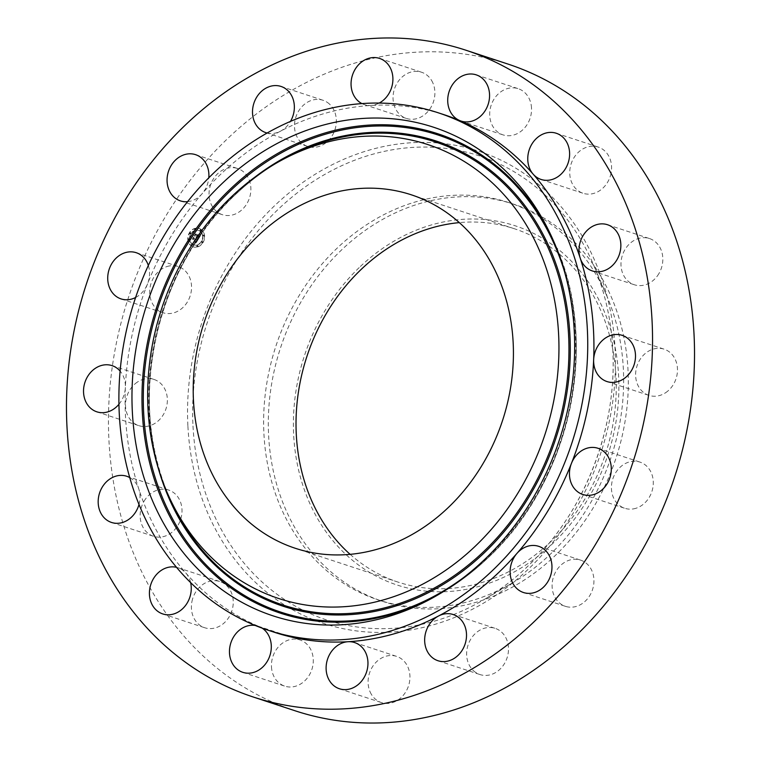 <?xml version="1.0" encoding="UTF-8"?>
<svg xmlns="http://www.w3.org/2000/svg" width="761" height="761" viewBox="0 0 761 761"><rect width="100%" height="100%" fill="white"/><g stroke="black" fill="none" stroke-linecap="round" stroke-linejoin="round"><path stroke-width="0.57" stroke-dasharray="3.81 2.85" d="M169.399 265.95A24.314 20.528 -71.8 0 0 149.946 288.286A24.314 20.528 -71.8 0 0 163.016 312.723A24.314 20.528 -71.8 0 0 171.843 313.294A24.314 20.528 -71.8 0 0 191.296 290.968A24.314 20.528 -71.8 0 0 178.226 266.531A24.314 20.528 -71.8 0 0 169.399 265.95M135.62 297.494A24.314 20.528 -71.8 0 0 147.567 283.824A24.314 20.528 -71.8 0 0 148.347 265.484M190.621 582.603A24.314 20.528 -71.8 0 0 185.846 573.014A24.314 20.528 -71.8 0 0 177.941 567.725A24.314 20.528 -71.8 0 0 176.514 567.326M262.165 628.148A24.314 20.528 -71.8 0 0 259.33 626.626A24.314 20.528 -71.8 0 0 257.979 626.122A24.314 20.528 -71.8 0 0 255.22 625.456M361.951 103.601A24.314 20.528 -71.8 0 0 364.386 104.618A24.314 20.528 -71.8 0 0 370.959 105.456A24.314 20.528 -71.8 0 0 379.206 103.068M267.168 133.023A24.314 20.528 -71.8 0 0 280.486 131.187A24.314 20.528 -71.8 0 0 290.474 121.427M187.606 201.655A24.314 20.528 -71.8 0 0 202.036 193.817A24.314 20.528 -71.8 0 0 208.799 177.846M118.935 404.281A24.314 20.528 -71.8 0 0 125.365 387.492A24.314 20.528 -71.8 0 0 120.114 371.092M138.997 504.467A24.314 20.528 -71.8 0 0 138.806 489.038A24.314 20.528 -71.8 0 0 129.722 477.575M441.561 113.912A272.343 229.946 -71.8 0 0 370.959 105.456A272.343 229.946 -71.8 0 0 280.486 131.187A272.343 229.946 -71.8 0 0 202.036 193.817A272.343 229.946 -71.8 0 0 147.567 283.824A272.343 229.946 -71.8 0 0 125.365 387.482A272.343 229.946 -71.8 0 0 125.479 416.124A272.343 229.946 -71.8 0 0 138.806 489.038A272.343 229.946 -71.8 0 0 185.846 573.014A272.343 229.946 -71.8 0 0 259.32 626.626A272.343 229.946 -71.8 0 0 274.35 632.277M507.939 64.057A340.424 287.43 -71.8 0 0 108.956 440.571A340.424 287.43 -71.8 0 0 295.04 710.764M633.58 508.862A24.314 20.528 -71.8 0 0 653.033 486.536A24.314 20.528 -71.8 0 0 639.963 462.098A24.314 20.528 -71.8 0 0 631.135 461.527A24.314 20.528 -71.8 0 0 611.682 483.853A24.314 20.528 -71.8 0 0 624.752 508.291A24.314 20.528 -71.8 0 0 633.58 508.862M236.823 168.267A24.314 20.528 -71.8 0 0 210.321 185.598A24.314 20.528 -71.8 0 0 222.355 214.688A24.314 20.528 -71.8 0 0 223.097 214.906A24.314 20.528 -71.8 0 0 249.598 197.575A24.314 20.528 -71.8 0 0 237.565 168.495A24.314 20.528 -71.8 0 0 236.823 168.267M566.155 606.555A24.314 20.528 -71.8 0 0 592.657 589.214A24.314 20.528 -71.8 0 0 580.624 560.134A24.314 20.528 -71.8 0 0 579.892 559.906A24.314 20.528 -71.8 0 0 553.38 577.247A24.314 20.528 -71.8 0 0 565.413 606.327A24.314 20.528 -71.8 0 0 566.155 606.555M137.313 382.136A24.314 20.528 -71.8 0 0 125.517 405.898A24.314 20.528 -71.8 0 0 138.835 425.646A24.314 20.528 -71.8 0 0 155.558 422.964A24.314 20.528 -71.8 0 0 167.353 399.192A24.314 20.528 -71.8 0 0 154.036 379.454A24.314 20.528 -71.8 0 0 137.313 382.136M531.511 107.976A24.314 20.528 -71.8 0 0 518.222 88.685A24.314 20.528 -71.8 0 0 489.723 115.577A24.314 20.528 -71.8 0 0 503.021 134.878A24.314 20.528 -71.8 0 0 531.511 107.976M432.8 82.768A24.314 20.528 -71.8 0 0 421.565 72.238A24.314 20.528 -71.8 0 0 398.593 80.923A24.314 20.528 -71.8 0 0 395.13 107.9A24.314 20.528 -71.8 0 0 406.364 118.431A24.314 20.528 -71.8 0 0 429.337 109.755A24.314 20.528 -71.8 0 0 432.8 82.768M657.542 275.701A24.314 20.528 -71.8 0 0 649.504 238.554A24.314 20.528 -71.8 0 0 626.265 247.601A24.314 20.528 -71.8 0 0 634.303 284.747A24.314 20.528 -71.8 0 0 657.542 275.701M192.543 599.088A24.314 20.528 -71.8 0 0 204.719 627.739A24.314 20.528 -71.8 0 0 232.086 610.189A24.314 20.528 -71.8 0 0 219.919 581.547A24.314 20.528 -71.8 0 0 192.543 599.088M329.323 103.943A24.314 20.528 -71.8 0 0 323.016 100.271A24.314 20.528 -71.8 0 0 297.561 112.961A24.314 20.528 -71.8 0 0 301.499 142.783A24.314 20.528 -71.8 0 0 307.805 146.464A24.314 20.528 -71.8 0 0 333.261 133.765A24.314 20.528 -71.8 0 0 329.323 103.943M271.468 666.836A24.314 20.528 -71.8 0 0 284.757 686.137A24.314 20.528 -71.8 0 0 313.256 659.245A24.314 20.528 -71.8 0 0 299.958 639.944A24.314 20.528 -71.8 0 0 271.468 666.836M665.666 392.686A24.314 20.528 -71.8 0 0 677.461 368.914A24.314 20.528 -71.8 0 0 664.144 349.175A24.314 20.528 -71.8 0 0 647.421 351.858A24.314 20.528 -71.8 0 0 635.625 375.63A24.314 20.528 -71.8 0 0 648.943 395.368A24.314 20.528 -71.8 0 0 665.666 392.686M370.179 692.044A24.314 20.528 -71.8 0 0 381.413 702.574A24.314 20.528 -71.8 0 0 404.395 693.899A24.314 20.528 -71.8 0 0 407.848 666.912A24.314 20.528 -71.8 0 0 396.614 656.382A24.314 20.528 -71.8 0 0 373.641 665.066A24.314 20.528 -71.8 0 0 370.179 692.044M610.436 175.724A24.314 20.528 -71.8 0 0 598.27 147.082A24.314 20.528 -71.8 0 0 570.893 164.633A24.314 20.528 -71.8 0 0 583.059 193.275A24.314 20.528 -71.8 0 0 610.436 175.724M473.656 670.879A24.314 20.528 -71.8 0 0 479.963 674.55A24.314 20.528 -71.8 0 0 505.418 661.851A24.314 20.528 -71.8 0 0 501.48 632.03A24.314 20.528 -71.8 0 0 495.173 628.358A24.314 20.528 -71.8 0 0 469.718 641.057A24.314 20.528 -71.8 0 0 473.656 670.879M145.437 499.111A24.314 20.528 -71.8 0 0 153.475 536.267A24.314 20.528 -71.8 0 0 176.714 527.221A24.314 20.528 -71.8 0 0 168.676 490.065A24.314 20.528 -71.8 0 0 145.437 499.111M350.127 554.331A186.007 157.051 -71.8 0 0 397.984 582.079A186.007 157.051 -71.8 0 0 615.982 376.353A186.007 157.051 -71.8 0 0 514.303 228.719A186.007 157.051 -71.8 0 0 459.33 222.621M360.362 266.483A189.07 159.639 108.2 0 1 587.72 281.113A189.07 159.639 108.2 0 1 551.925 544.315A189.07 159.639 108.2 0 1 324.557 529.685A189.07 159.639 108.2 0 1 360.362 266.483M513.704 204.186A209.123 176.562 108.2 0 0 342.374 249.18A209.123 176.562 -71.8 0 0 268.614 435.482A209.123 176.562 108.2 0 0 382.926 601.456A209.123 176.562 108.2 0 0 554.255 556.472A209.123 176.562 -71.8 0 0 628.015 370.16A209.123 176.562 108.2 0 0 513.704 204.186L509.023 202.654A209.123 176.562 -71.8 0 0 263.934 433.941A209.123 176.562 -71.8 0 0 378.246 599.915A209.123 176.562 -71.8 0 0 512.543 582.85A209.123 176.562 -71.8 0 0 623.335 368.628A209.123 176.562 -71.8 0 0 606.917 296.153A209.123 176.562 -71.8 0 0 509.023 202.654M191.411 245.889A9.627 8.133 -71.8 0 0 193.342 246.878A9.627 8.133 -71.8 0 0 203.606 241.465A9.627 8.133 -71.8 0 0 201.285 229.575A9.627 8.133 -71.8 0 0 199.363 228.585A9.627 8.133 -71.8 0 0 189.099 233.998A9.627 8.133 -71.8 0 0 191.411 245.889M200.99 229.48A9.627 8.133 108.2 0 1 203.311 241.37A9.627 8.133 108.2 0 1 193.037 246.783A9.627 8.133 108.2 0 1 191.116 245.784A9.627 8.133 108.2 0 1 188.795 233.903A9.627 8.133 108.2 0 1 199.068 228.49A9.627 8.133 108.2 0 1 200.99 229.48M192.162 244.062A7.591 6.402 108.2 0 1 190.336 234.692A7.591 6.402 108.2 0 1 198.421 230.421A7.591 6.402 108.2 0 1 199.943 231.211A7.591 6.402 108.2 0 1 201.77 240.571A7.591 6.402 108.2 0 1 193.684 244.842A7.591 6.402 108.2 0 1 192.162 244.062M201.703 242.474A0.58 0.495 108.2 0 1 202.302 241.484A0.58 0.495 108.2 0 1 201.703 242.474L202.007 242.569A0.58 0.495 -71.8 0 0 202.597 241.579A0.58 0.495 -71.8 0 0 202.007 242.569M200.162 230.84A0.58 0.495 108.2 0 1 200.761 229.851A0.58 0.495 108.2 0 1 200.162 230.84L200.466 230.935A0.58 0.495 -71.8 0 0 201.066 229.946A0.58 0.495 -71.8 0 0 200.466 230.935M203.082 236.043A0.58 0.495 108.2 0 1 203.682 235.054A0.58 0.495 108.2 0 1 203.082 236.043L203.377 236.138A0.58 0.495 -71.8 0 0 203.977 235.149A0.58 0.495 -71.8 0 0 203.377 236.138M189.803 233.779A0.58 0.495 108.2 0 1 190.402 232.799A0.58 0.495 108.2 0 1 189.803 233.779M194.664 229.898A0.58 0.495 108.2 0 1 195.263 228.909A0.58 0.495 108.2 0 1 194.664 229.898M191.943 244.433A0.58 0.495 108.2 0 1 191.344 245.413A0.58 0.495 108.2 0 1 191.943 244.433M197.441 245.365A0.58 0.495 108.2 0 1 196.842 246.355A0.58 0.495 108.2 0 1 197.441 245.365L197.736 245.461A0.58 0.495 -71.8 0 0 197.137 246.45A0.58 0.495 -71.8 0 0 197.736 245.461M189.023 239.22A0.58 0.495 108.2 0 1 188.424 240.21A0.58 0.495 108.2 0 1 189.023 239.22L189.318 239.315A0.58 0.495 -71.8 0 0 188.718 240.305A0.58 0.495 -71.8 0 0 189.318 239.315M200.238 231.306A7.591 6.402 -71.8 0 0 198.726 230.526A7.591 6.402 -71.8 0 0 190.631 234.788A7.591 6.402 -71.8 0 0 192.457 244.157A7.591 6.402 -71.8 0 0 193.979 244.937A7.591 6.402 -71.8 0 0 202.065 240.676A7.591 6.402 -71.8 0 0 200.238 231.306M198.345 239.182L197.147 239.059L197.013 240.761L193.77 237.851L192.78 239.477L193.427 239.22L196.319 241.342L195.225 242.046L196.538 241.494L195.139 242.255L195.729 243.425L198.345 239.182L195.434 243.33L194.845 242.16L196.243 241.399L194.854 241.903L196.024 241.237L193.132 239.125L192.485 239.382L193.475 237.746L196.842 240.476L193.998 238.212L193.789 237.242L192.714 239.201L193.751 237.499L193.903 238.298L196.937 240.514L196.852 238.954L198.05 239.087M198.545 238.849L200.78 235.149L199.553 235.101L199.021 237.48L197.66 236.49L198.992 237.147L199.591 235.453L198.973 237.004L197.85 236.186L199.011 235.434L197.793 234.54L197.413 236.31L195.843 234.512L194.787 236.262L195.52 235.958L196.766 236.871L196.328 237.337L196.985 237.023L196.386 237.603L197.232 237.204L198.545 238.849L196.928 237.109L196.091 237.508L196.69 236.928L196.034 237.242L196.471 236.766L195.225 235.853L194.493 236.157L195.548 234.407L197.118 236.214L197.489 234.445L198.716 235.339L197.546 236.081L198.669 236.909L199.334 235.434L198.697 237.052L197.365 236.395L198.726 237.384L199.258 235.006L200.485 235.054L198.241 238.754M200.771 234.749L199.487 234.854L200.466 234.654M197.803 235.092L197.356 235.824L195.853 233.827L194.635 236.034L195.815 234.084L197.384 235.977L197.812 235.254L197.089 235.872L195.52 233.988L194.34 235.939L195.558 233.732L197.061 235.729L197.499 234.997M197.156 237.299L196.271 236.994M197.004 237.461L196.443 237.261M196.918 237.518L196.034 237.242M196.842 237.261L196.224 237.032M196.928 237.137L196.319 236.956M196.956 237.08L196.357 236.918M196.29 241.941L195.701 241.741M196.386 241.789L195.786 241.627M196.462 241.646L195.872 241.494M195.548 242.15L194.93 241.941M195.596 242.046L194.978 241.846M197.213 240.447L196.623 240.238L196.966 239.344L196.642 240.409L193.608 238.203L193.456 237.394L192.419 239.106L193.494 237.147L193.694 238.107L196.623 240.238M197.261 240.371L196.661 240.191M197.299 240.295L196.728 240.096M197.47 239.125L196.918 238.973M198.279 238.944L197.727 238.745M200.485 234.911L199.886 234.73M200.343 234.93L199.753 234.73M190.697 232.895A0.58 0.495 -71.8 0 0 190.098 233.884A0.58 0.495 -71.8 0 0 190.697 232.895M195.558 229.013A0.58 0.495 -71.8 0 0 194.959 229.993A0.58 0.495 -71.8 0 0 195.558 229.013M191.639 245.518A0.58 0.495 -71.8 0 0 192.238 244.528A0.58 0.495 -71.8 0 0 191.639 245.518M552.067 237.651A252.291 213.013 108.2 0 1 553.114 239.877L553.114 239.877A252.291 213.013 108.2 0 1 486.945 558.831A252.291 213.013 108.2 0 1 435.825 596.167L435.825 596.167A252.291 213.013 108.2 0 1 433.656 597.328M564.301 271.002A251.178 212.081 108.2 0 1 486.755 558.136A251.178 212.081 108.2 0 1 463.316 577.77M158.564 469.233A244.871 206.754 108.2 0 1 235.463 193.684A244.871 206.754 108.2 0 1 254.678 177.284M171.72 502.545A243.758 205.812 108.2 0 1 235.653 194.369A243.758 205.812 108.2 0 1 285.042 158.307C267.396 167.934 250.94 179.957 235.672 194.359C153.817 268.871 125.089 407.401 171.72 502.545M192.999 426.027A244.271 206.241 -71.8 0 0 483.397 599.963L483.397 599.963A244.271 206.241 -71.8 0 0 612.814 349.727A244.271 206.241 -71.8 0 0 593.637 265.075L593.637 265.075A244.271 206.241 -71.8 0 0 351.611 161.427A244.271 206.241 -71.8 0 0 192.999 426.027M187.91 426.227A248.543 209.855 -71.8 0 0 413.984 629.347A248.543 209.855 -71.8 0 0 615.069 348.595A248.543 209.855 -71.8 0 0 388.995 145.475A248.543 209.855 -71.8 0 0 187.91 426.227M121.037 298.902L163.016 312.723M136.248 252.709L178.226 266.531M597.984 448.277L639.963 462.098M582.774 494.469L624.752 508.291M180.376 200.866L222.355 214.688M195.587 154.673L237.565 168.495M538.645 546.312L580.624 560.134M523.435 592.505L565.413 606.327M96.856 411.825L138.835 425.646M112.057 365.632L154.036 379.454M476.243 74.863L518.222 88.685M461.042 121.056L503.021 134.878M379.587 58.426L421.565 72.238M364.386 104.618L406.364 118.431M607.525 224.733L649.504 238.554M592.324 270.935L634.303 284.747M162.73 613.918L204.719 627.739M177.941 567.725L219.919 581.547M281.037 86.45L323.016 100.271M265.827 132.642L307.805 146.464M242.778 672.315L284.757 686.137M257.979 626.122L299.958 639.944M622.165 335.354L664.144 349.175M606.964 381.546L648.943 395.368M339.435 688.762L381.413 702.574M354.636 642.569L396.614 656.382M556.281 133.261L598.27 147.082M541.081 179.453L583.059 193.275M437.984 660.729L479.963 674.55M453.195 614.536L495.173 628.358M111.496 522.446L153.475 536.267M126.697 476.253L168.676 490.065M551.031 235.387L553.114 239.877C601.399 338.474 571.682 481.656 486.973 558.812C471.164 573.727 454.117 586.179 435.825 596.167L431.477 598.536M397.984 582.079L295.154 548.234M514.303 228.719L411.473 194.864M382.926 601.456L378.246 599.915M512.543 582.85L483.397 599.963C501.727 589.185 518.66 575.83 534.193 559.906C586.874 506.503 617.181 425.428 612.786 349.613C611.178 319.477 604.795 291.301 593.637 265.075L606.917 296.153"/><path stroke-width="1.14" d="M148.347 265.484A24.314 20.528 -71.8 0 0 136.248 252.709A24.314 20.528 -71.8 0 0 127.42 252.138A24.314 20.528 -71.8 0 0 107.967 274.464A24.314 20.528 -71.8 0 0 121.037 298.902A24.314 20.528 -71.8 0 0 129.865 299.473A24.314 20.528 -71.8 0 0 135.62 297.494M652.044 320.429A340.424 287.43 -71.8 0 0 465.96 50.236A340.424 287.43 -71.8 0 0 66.978 426.759A340.424 287.43 -71.8 0 0 253.061 696.943A340.424 287.43 -71.8 0 0 652.044 320.429M176.514 567.326A24.314 20.528 -71.8 0 0 150.564 585.276A24.314 20.528 -71.8 0 0 162.73 613.918A24.314 20.528 -71.8 0 0 190.107 596.367A24.314 20.528 -71.8 0 0 190.621 582.603M255.22 625.456A24.314 20.528 -71.8 0 0 229.489 653.024A24.314 20.528 -71.8 0 0 242.778 672.315A24.314 20.528 -71.8 0 0 271.277 645.423A24.314 20.528 -71.8 0 0 262.165 628.148M365.87 653.1A24.314 20.528 -71.8 0 0 354.636 642.569A24.314 20.528 -71.8 0 0 348.062 641.723A24.314 20.528 -71.8 0 0 328.2 678.232A24.314 20.528 -71.8 0 0 339.435 688.762A24.314 20.528 -71.8 0 0 362.407 680.077A24.314 20.528 -71.8 0 0 365.87 653.1M459.501 618.217A24.314 20.528 -71.8 0 0 453.195 614.536A24.314 20.528 -71.8 0 0 438.536 615.991A24.314 20.528 -71.8 0 0 431.677 657.057A24.314 20.528 -71.8 0 0 437.984 660.729A24.314 20.528 -71.8 0 0 463.439 648.039A24.314 20.528 -71.8 0 0 459.501 618.217M268.157 630.232A272.343 229.946 -71.8 0 0 587.34 329.018A272.343 229.946 -71.8 0 0 438.469 112.866A272.343 229.946 -71.8 0 0 119.287 414.079A272.343 229.946 -71.8 0 0 268.157 630.232L274.35 632.277A272.343 229.946 -71.8 0 0 348.053 641.723A272.343 229.946 -71.8 0 0 438.536 615.991A272.343 229.946 -71.8 0 0 516.976 553.361A24.314 20.528 -71.8 0 0 523.435 592.505A24.314 20.528 -71.8 0 0 524.177 592.733A24.314 20.528 -71.8 0 0 550.679 575.402A24.314 20.528 -71.8 0 0 538.645 546.312A24.314 20.528 -71.8 0 0 537.903 546.094A24.314 20.528 -71.8 0 0 516.985 553.361A272.343 229.946 -71.8 0 0 571.454 463.363A24.314 20.528 -71.8 0 0 582.774 494.469A24.314 20.528 -71.8 0 0 591.601 495.05A24.314 20.528 -71.8 0 0 611.054 472.714A24.314 20.528 -71.8 0 0 597.984 448.277A24.314 20.528 -71.8 0 0 589.157 447.706A24.314 20.528 -71.8 0 0 571.454 463.363A272.343 229.946 -71.8 0 0 593.656 359.696A24.314 20.528 -71.8 0 0 606.964 381.546A24.314 20.528 -71.8 0 0 623.687 378.864A24.314 20.528 -71.8 0 0 635.483 355.102A24.314 20.528 -71.8 0 0 622.165 335.354A24.314 20.528 -71.8 0 0 605.442 338.036A24.314 20.528 -71.8 0 0 593.656 359.696A272.343 229.946 -71.8 0 0 593.542 331.054A272.343 229.946 -71.8 0 0 580.215 258.141A24.314 20.528 -71.8 0 0 592.324 270.935A24.314 20.528 -71.8 0 0 615.563 261.889A24.314 20.528 -71.8 0 0 607.525 224.733A24.314 20.528 -71.8 0 0 584.286 233.779A24.314 20.528 -71.8 0 0 580.215 258.141A272.343 229.946 -71.8 0 0 533.176 174.164A24.314 20.528 -71.8 0 0 541.081 179.453A24.314 20.528 -71.8 0 0 568.457 161.912A24.314 20.528 -71.8 0 0 556.281 133.261A24.314 20.528 -71.8 0 0 528.914 150.811A24.314 20.528 -71.8 0 0 533.176 174.164A272.343 229.946 -71.8 0 0 459.692 120.552A24.314 20.528 -71.8 0 0 461.042 121.056A24.314 20.528 -71.8 0 0 489.532 94.164A24.314 20.528 -71.8 0 0 476.243 74.863A24.314 20.528 -71.8 0 0 447.744 101.755A24.314 20.528 -71.8 0 0 459.692 120.552A272.343 229.946 -71.8 0 0 444.671 114.901A272.343 229.946 -71.8 0 0 441.561 113.912M379.206 103.068A24.314 20.528 -71.8 0 0 390.821 68.956A24.314 20.528 -71.8 0 0 379.587 58.426A24.314 20.528 -71.8 0 0 356.605 67.101A24.314 20.528 -71.8 0 0 353.152 94.088A24.314 20.528 -71.8 0 0 361.951 103.601M290.474 121.427A24.314 20.528 -71.8 0 0 287.344 90.121A24.314 20.528 -71.8 0 0 281.037 86.45A24.314 20.528 -71.8 0 0 255.582 99.149A24.314 20.528 -71.8 0 0 259.52 128.97A24.314 20.528 -71.8 0 0 265.827 132.642A24.314 20.528 -71.8 0 0 267.168 133.023M208.799 177.846A24.314 20.528 -71.8 0 0 195.587 154.673A24.314 20.528 -71.8 0 0 194.845 154.445A24.314 20.528 -71.8 0 0 168.343 171.786A24.314 20.528 -71.8 0 0 180.376 200.866A24.314 20.528 -71.8 0 0 181.108 201.094A24.314 20.528 -71.8 0 0 187.606 201.655M120.114 371.092A24.314 20.528 -71.8 0 0 112.057 365.632A24.314 20.528 -71.8 0 0 95.334 368.314A24.314 20.528 -71.8 0 0 83.539 392.086A24.314 20.528 -71.8 0 0 96.856 411.825A24.314 20.528 -71.8 0 0 113.579 409.142A24.314 20.528 -71.8 0 0 118.935 404.281M129.722 477.575A24.314 20.528 -71.8 0 0 126.697 476.253A24.314 20.528 -71.8 0 0 103.458 485.299A24.314 20.528 -71.8 0 0 111.496 522.446A24.314 20.528 -71.8 0 0 134.735 513.399A24.314 20.528 -71.8 0 0 138.997 504.467M253.061 696.943L295.04 710.764A340.424 287.43 -71.8 0 0 694.022 334.241A340.424 287.43 -71.8 0 0 507.939 64.057L465.96 50.236M483.577 560.486A257.151 217.113 -71.8 0 0 551.031 235.387A257.151 217.113 -71.8 0 0 223.04 182.621A257.151 217.113 -71.8 0 0 158.535 513.799A257.151 217.113 -71.8 0 0 431.477 598.536A257.151 217.113 -71.8 0 0 483.577 560.486M232.286 196.024A238.897 201.713 -71.8 0 0 169.627 498.055A238.897 201.713 -71.8 0 0 474.341 547.073A238.897 201.713 -71.8 0 0 534.27 239.392A238.897 201.713 -71.8 0 0 280.695 160.676A238.897 201.713 -71.8 0 0 232.286 196.024M193.475 400.6A186.007 157.051 -71.8 0 0 295.154 548.234A186.007 157.051 -71.8 0 0 513.152 342.498A186.007 157.051 -71.8 0 0 411.473 194.864A186.007 157.051 -71.8 0 0 193.475 400.6M459.33 222.621A186.007 157.051 -71.8 0 0 296.295 434.455A186.007 157.051 -71.8 0 0 350.127 554.331M433.656 597.328A252.291 213.013 108.2 0 1 167.496 511.934A252.291 213.013 108.2 0 1 231.325 188.1A252.291 213.013 108.2 0 1 552.067 237.651M463.316 577.77A251.178 212.081 108.2 0 1 176.894 526.517A251.178 212.081 108.2 0 1 232.267 189.042A251.178 212.081 108.2 0 1 564.301 271.002M254.678 177.284A244.871 206.754 108.2 0 1 536.41 222.631A244.871 206.754 108.2 0 1 483.558 553.504A244.871 206.754 108.2 0 1 158.564 469.233M280.695 160.676L285.042 158.307A243.758 205.812 108.2 0 1 543.773 238.621A243.758 205.812 108.2 0 1 482.626 552.562A243.758 205.812 108.2 0 1 171.72 502.545L169.627 498.055M444.671 114.901L438.469 112.866"/></g></svg>
